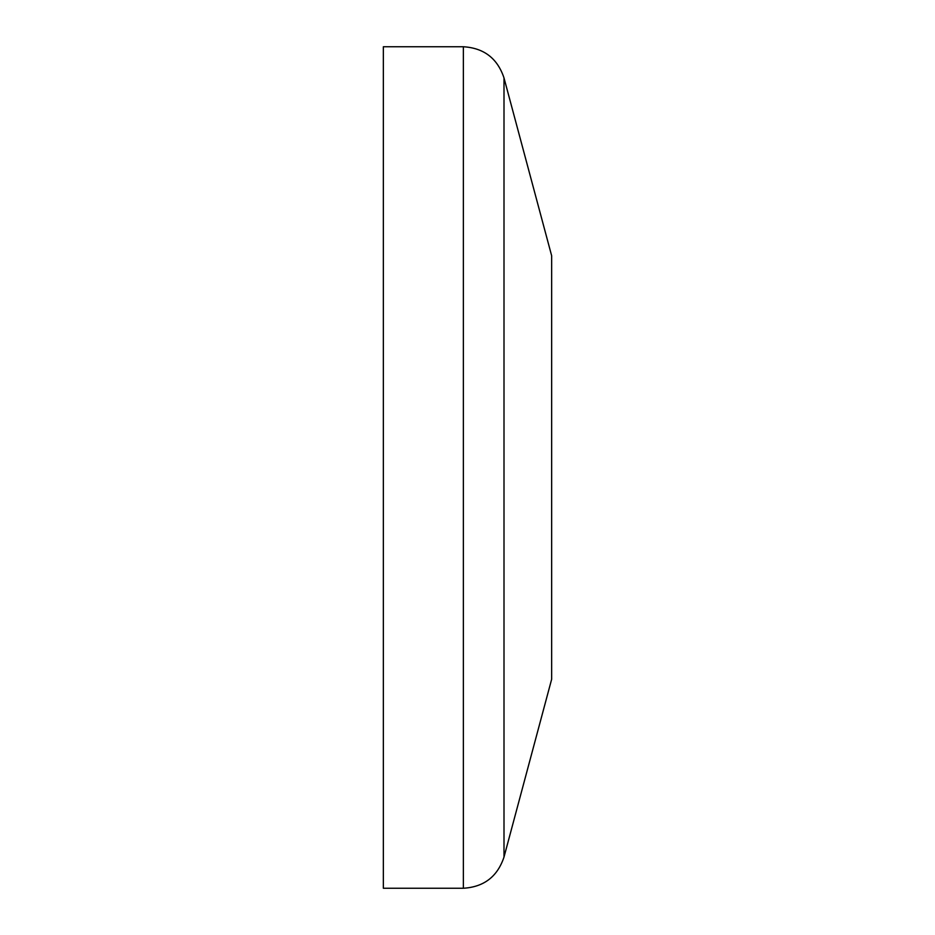 <?xml version="1.0" encoding="UTF-8"?>
<svg xmlns="http://www.w3.org/2000/svg" width="935" height="935" viewBox="0 0 935 935"><rect width="100%" height="100%" fill="white"/><g stroke="black" fill="none" stroke-linecap="round" stroke-linejoin="round"><path stroke-width="1.4" d="M383.35 467.5L383.35 46.75L463.363 46.75L463.363 888.25L383.35 888.25L383.35 467.5M551.65 467.5L551.65 255.746L504 77.932L504 857.068L551.65 679.254L551.65 467.5M504 77.932C497.478 58.391 483.933 48.001 463.363 46.75M463.363 888.25C483.933 887.011 497.478 876.609 504 857.068"/></g></svg>
